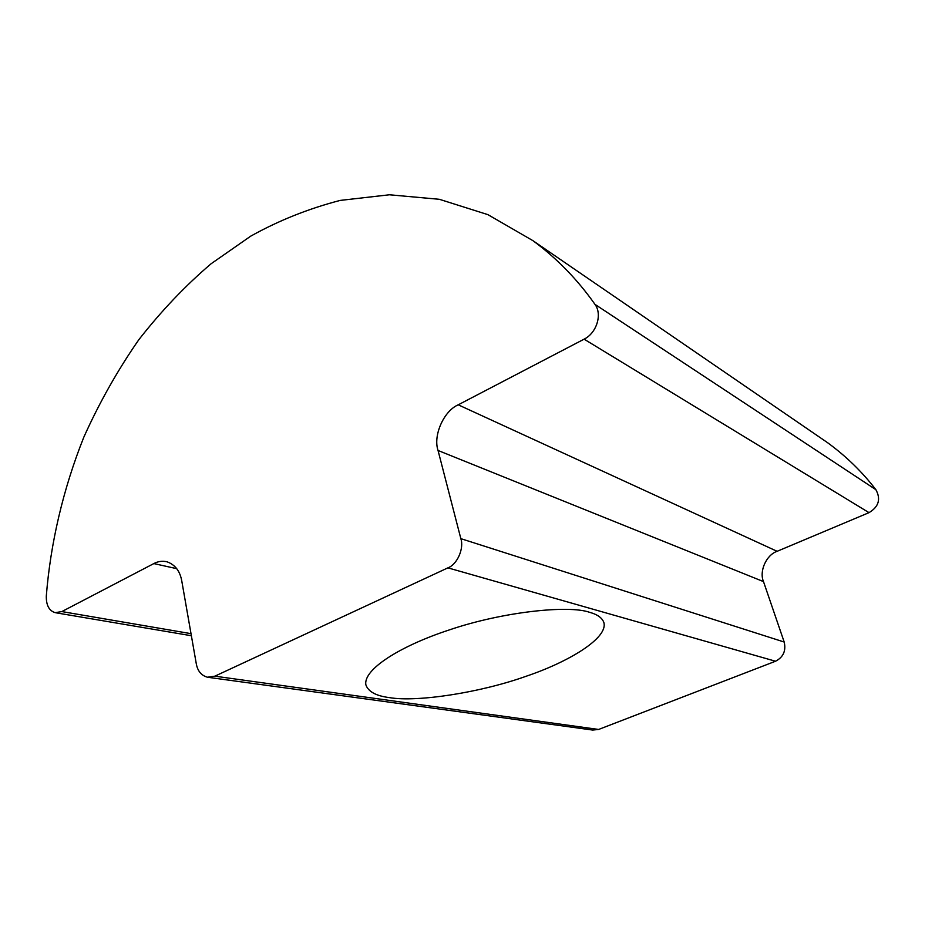 <?xml version="1.0" encoding="UTF-8"?>
<svg xmlns="http://www.w3.org/2000/svg" width="925" height="925" viewBox="0 0 925 925"><rect width="100%" height="100%" fill="white"/><g stroke="black" fill="none" stroke-linecap="round" stroke-linejoin="round"><path stroke-width="1.39" d="M46.308 596.001C50.436 544.178 62.819 489.788 83.851 437.109C99.391 402.537 117.729 370.046 138.877 339.637C161.355 310.904 185.451 285.594 211.166 263.706L250.698 236.164C278.529 220.624 308.36 208.703 340.192 200.413L389.402 194.782L439.352 199.291L487.926 214.658L532.927 240.662C556.734 258.191 577.408 279.419 594.96 304.348C602.522 314.234 596.648 333.081 584.103 339.163L458.233 404.815C443.803 410.92 432.9 435.594 438.045 450.475L460.847 538.651C464.257 548.502 457.147 564.539 447.908 567.857L214.854 676.175L207.443 677.227C201.326 675.481 197.603 671.007 196.297 663.815L181.762 580.9C180.005 571.083 175.102 564.712 167.043 561.81C162.384 560.747 157.978 561.348 153.839 563.579L61.848 611.575L55.165 612.662C49.071 610.743 46.123 605.193 46.308 596.001M208.426 677.366L592.694 730.056L598.614 729.455L775.532 661.236C783.302 657.201 786.192 650.795 784.192 642.031L763.495 581.605C758.986 571.268 766.362 554.838 777.116 551.312L869.014 512.647C878.75 506.796 881.039 499.142 875.882 489.683C862.204 471.877 846.109 456.222 827.597 442.705L532.927 240.662M589.456 612.269C597.457 614.443 602.268 617.9 603.898 622.641C608.107 638.215 568.493 662.011 526.152 676.256C479.971 692.767 416.817 702.341 389.529 697.635C376.163 695.958 368.266 691.692 365.872 684.835C363.062 669.48 400.178 646.008 449.18 629.96C502.691 611.714 568.644 604.892 589.456 612.269M875.882 489.683L594.96 304.348M777.116 551.312L458.233 404.815M869.014 512.647L584.103 339.163M763.495 581.605L438.045 450.475M784.192 642.031L460.847 538.651M775.532 661.236L447.908 567.857M598.614 729.455L214.854 676.175M176.756 568.667L153.839 563.579M191.012 633.66L61.848 611.575M55.812 612.778L191.371 635.729"/></g></svg>

